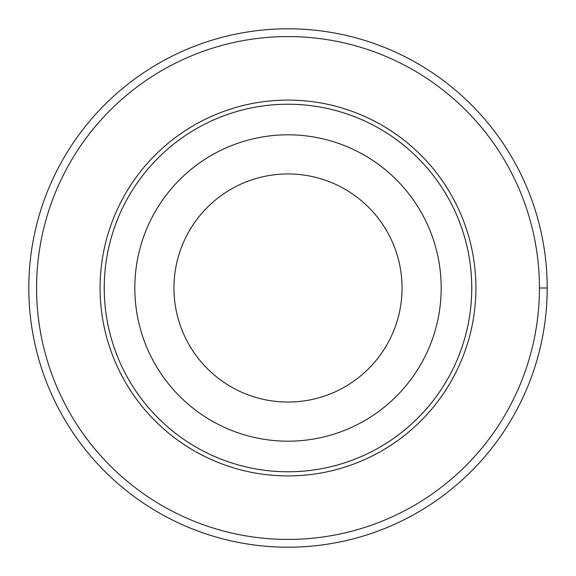 <?xml version="1.0" encoding="UTF-8"?>
<svg xmlns="http://www.w3.org/2000/svg" width="576" height="576" viewBox="0 0 576 576"><rect width="100%" height="100%" fill="white"/><g stroke="black" fill="none" stroke-linecap="round" stroke-linejoin="round"><path stroke-width="0.86" d="M36.576 288A251.424 251.424 0 0 1 413.712 70.258A251.424 251.424 0 0 1 413.712 505.742A251.424 251.424 0 0 1 36.576 288M100.08 288A187.92 187.92 0 0 1 381.96 125.258A187.92 187.92 0 0 1 381.96 450.742A187.92 187.92 0 0 1 100.08 288M134.813 288A153.187 153.187 0 0 1 364.594 155.333A153.187 153.187 0 0 1 364.594 420.667A153.187 153.187 0 0 1 134.813 288M104.227 288A183.773 183.773 0 0 1 379.886 128.851A183.773 183.773 0 0 1 379.886 447.149A183.773 183.773 0 0 1 104.227 288M173.952 288A114.048 114.048 0 0 1 345.024 189.23A114.048 114.048 0 0 1 345.024 386.77A114.048 114.048 0 0 1 173.952 288M28.8 288A259.2 259.2 0 0 1 417.6 63.526A259.2 259.2 0 0 1 417.6 512.474A259.2 259.2 0 0 1 28.8 288M539.424 288L547.2 288"/></g></svg>
